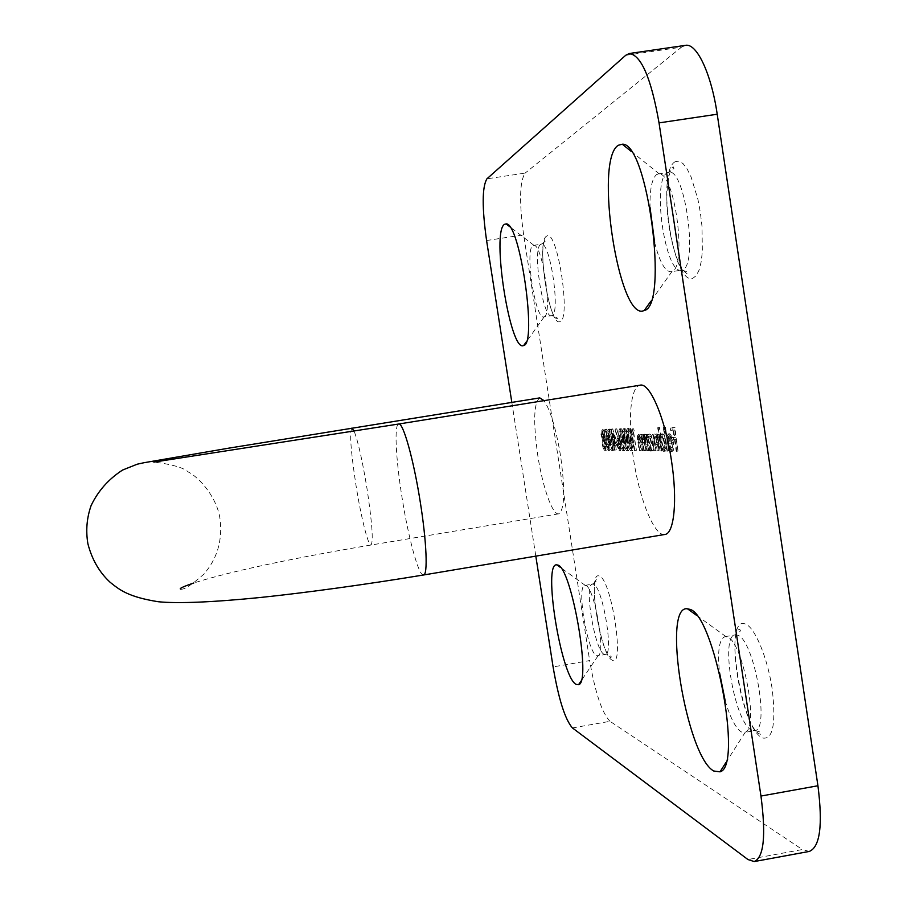 <?xml version="1.0" encoding="UTF-8"?>
<svg xmlns="http://www.w3.org/2000/svg" width="907" height="907" viewBox="0 0 907 907"><rect width="100%" height="100%" fill="white"/><g stroke="black" fill="none" stroke-linecap="round" stroke-linejoin="round"><path stroke-width="0.68" stroke-dasharray="4.54 3.4" d="M654.616 242.407C659.491 261.692 664.933 271.476 670.931 271.783L672.042 271.42C687.177 267.316 675.125 173.656 659.355 173.929L656.849 174.405C651.986 178.169 649.718 189.144 650.024 207.34M725.147 700.623C730.226 717.777 735.645 728.219 741.404 731.972L745.293 732.164C759.488 727.788 742.459 639.639 726.995 636.907L724.931 636.68C719.149 639.174 717.346 651.135 719.512 672.552M596.534 655.648L598.087 655.727C606.182 653.777 594.289 586.636 585.673 585.514L584.845 585.423C576.251 585.287 587.385 652.224 596.534 655.648M544.064 316.86L544.234 316.781C552.68 314.944 542.669 244.731 534.008 245.389L533.021 245.57C524.495 248.881 535.243 319.854 543.803 316.917L544.064 316.86M664.865 534.461C654.525 536.853 639.514 499.598 633.562 459.225C627.576 421.415 630.297 386.235 640.161 385.18M539.778 397.89C533.758 402.493 533.101 421.698 537.794 455.507C542.522 486.787 552.544 515.414 558.667 513.85C564.63 509.904 565.288 490.755 560.651 456.391C556.048 428.875 550.504 410.293 544.03 400.645M606.556 439.725C607.327 445.439 608.393 448.954 609.776 450.303L609.855 450.291C610.728 448.772 610.683 445.246 609.697 439.714C608.948 433.965 607.894 430.44 606.522 429.113L606.466 429.124C605.559 430.621 605.593 434.158 606.556 439.725L605.06 439.974C605.831 445.677 606.896 449.203 608.28 450.552L609.776 450.303M615.558 445.19L617.837 445.201L612.724 428.92L614.583 445.178L616.284 449.906L615.558 445.19L614.039 445.439L617.837 445.201M621.17 439.646C621.964 445.552 623.086 449.203 624.56 450.598L624.64 450.586C625.592 449.01 625.558 445.348 624.538 439.634C623.778 433.682 622.656 430.031 621.193 428.66L621.136 428.671C620.15 430.224 620.173 433.886 621.17 439.646L619.628 439.895C620.411 445.802 621.544 449.453 623.007 450.847L624.56 450.598M628.88 439.6C629.673 445.609 630.83 449.328 632.349 450.745L632.44 450.745C633.426 449.124 633.403 445.405 632.36 439.589C631.589 433.535 630.444 429.805 628.925 428.421L628.868 428.421C627.848 430.02 627.848 433.75 628.88 439.6L627.304 439.861C628.097 445.87 629.254 449.589 630.773 451.006L632.349 450.745M661.214 450.734L659.208 434.192L659.128 437.072L657.156 433.943L656.441 437.934L654.298 433.988C653.369 434.748 653.301 437.355 654.083 441.788L655.942 450.643L654.593 441.777L654.695 435.995C655.897 436.97 656.77 439.736 657.326 444.294L658.822 450.688L657.586 435.961C658.743 436.834 659.593 439.442 660.149 443.784L661.214 450.734L659.536 451.017L661.736 450.745M661.43 437.378L659.389 427.469L662.949 450.768L663.04 447.911L665.421 451.085C666.622 450.394 666.894 447.514 666.237 442.435C665.284 437.151 664.083 434.283 662.643 433.841L661.43 437.378L659.74 437.65L658.233 427.73L659.922 427.446M677.994 451.051L674.989 427.582L671.962 427.673L672.325 430.065L674.797 430.009L675.896 437.219L673.425 437.253L673.788 439.646L676.259 439.634L677.994 451.051L676.259 451.335L678.561 451.062M809.248 851.446L802.344 849.542L747.935 859.53M572.419 727.936L610.003 721.314L802.344 849.542M610.003 721.314C601.999 713.015 595.219 692.767 589.652 660.579L553.089 666.917M486.583 240.525L523.645 234.856L589.652 660.579M523.645 234.856C519.121 201.978 519.62 181.389 525.142 173.09L486.9 178.838M625.717 55.293L681.497 47.164L525.142 173.09M681.497 47.164L685.443 45.35M672.937 442.933L672.348 449.158L670.069 445.586L669.729 446.55L672.665 451.221C673.856 450.518 674.116 447.616 673.436 442.525L672.053 436.857L669.819 433.716L668.538 437.072L668.947 442.922L672.937 442.933L671.214 443.206L670.534 449.441L672.257 449.169M668.606 450.87L665.545 427.276L668.606 450.87L666.894 451.153L669.151 450.881M648.562 437.367L647.609 434.385L650.081 450.53L650.149 447.752L652.416 450.847C653.55 450.178 653.8 447.366 653.153 442.423C652.235 437.287 651.09 434.498 649.718 434.068L648.562 437.367L646.918 437.639L646.464 434.646L648.108 434.374M648.437 450.507L646.476 434.408L646.419 437.321L644.389 434.158C643.426 434.941 643.346 437.65 644.163 442.287L645.897 450.45L644.242 439.294L644.798 436.131L646.816 440.371L648.437 450.507L646.804 450.768L648.936 450.507M643.8 450.416L641.85 434.487L641.805 437.367L639.809 434.238C638.857 434.997 638.789 437.673 639.594 442.287L641.306 450.371L639.673 439.317L640.206 436.188L642.19 440.383L643.8 450.416L642.179 450.677L644.287 450.428M633.46 431.04L634.265 431.018L633.619 428.83L632.655 428.852L636.408 450.28L633.46 431.04L631.873 431.301L634.265 431.018M624.991 439.623C625.785 445.586 626.918 449.26 628.426 450.666L628.506 450.666C629.469 449.067 629.447 445.382 628.415 439.612C627.644 433.603 626.51 429.918 625.025 428.535L624.968 428.546C623.971 430.122 623.971 433.818 624.991 439.623L623.438 439.884C624.22 445.836 625.365 449.521 626.862 450.926L628.426 450.666M621.182 444.237L616.817 428.796L619.22 438.251L618.619 438.07L618.177 444.181L620.671 450.518L621.182 444.237L619.64 444.487L615.275 429.045L616.817 428.796M610.116 439.714C610.887 445.462 611.976 449.022 613.381 450.371L613.449 450.371C614.345 448.829 614.3 445.269 613.313 439.691C612.565 433.897 611.488 430.337 610.094 429L610.037 429.011C609.107 430.53 609.141 434.09 610.116 439.714L608.608 439.952C609.379 445.711 610.468 449.26 611.862 450.62L613.381 450.371M602.962 429.226L602.475 434.442L603.756 438.603L603.699 443.897L604.674 448.024L606.329 450.223C607.146 449.906 607.305 447.865 606.817 444.079L605.071 438.591L605.082 434.328L602.962 429.226L601.466 429.465L600.99 434.68L602.475 434.442M511.831 402.391L535.81 556.138M676.826 451.346L673.255 427.866L674.989 427.582M673.255 427.866L671.962 427.673M670.239 427.957L670.602 430.349L672.325 430.065M670.602 430.349L674.797 430.009M673.062 430.292L674.162 437.514L675.896 437.219M674.162 437.514L671.69 437.537L673.425 437.253M671.69 437.537L672.053 439.929L673.788 439.646M672.053 439.929L676.259 439.634M674.525 439.918L676.259 451.335M670.534 449.441L668.357 445.87L670.069 445.586M668.357 445.87L668.017 446.834L669.729 446.55M668.017 446.834L670.783 451.527L672.495 451.244M670.783 451.527L670.942 451.505C672.132 450.802 672.393 447.899 671.702 442.809L673.436 442.525M671.702 442.809L670.33 437.14L672.053 436.857M670.33 437.14L668.096 434L669.819 433.716M668.096 434L666.815 437.344L668.538 437.072M666.815 437.344L667.235 443.206L668.947 442.922M667.235 443.206L671.214 443.206M670.84 441.119L667.461 441.131L668.391 436.074L670.84 441.119L672.563 440.836L669.173 440.847L670.103 435.791L672.563 440.836M667.461 441.131L669.173 440.847M669.774 437.65L671.497 437.367M668.391 436.074L670.103 435.791M667.439 451.164L663.845 427.56L665.545 427.276M663.845 427.56L665.012 427.288M663.3 427.571L666.894 451.153M658.233 427.73L659.389 427.469M657.7 427.741L661.26 451.051L662.949 450.768M661.26 451.051L663.471 450.779M661.793 451.051L661.35 448.183L663.04 447.911M661.35 448.183L663.595 451.38L665.284 451.108M663.595 451.38L663.731 451.369C664.922 450.677 665.194 447.786 664.536 442.707L666.237 442.435M664.536 442.707C663.584 437.423 662.382 434.566 660.942 434.113L662.643 433.841M660.942 434.113L659.74 437.65M663.266 449.339C662.155 448.999 661.237 446.811 660.523 442.786C660.013 438.886 660.217 436.686 661.158 436.176L661.248 436.165C662.348 436.494 663.266 438.682 664.003 442.729C664.491 446.629 664.275 448.829 663.346 449.328L664.956 449.056C663.845 448.727 662.926 446.539 662.212 442.514C661.702 438.614 661.917 436.414 662.847 435.904L662.949 435.893C664.049 436.222 664.967 438.41 665.704 442.457C666.192 446.357 665.965 448.546 665.035 449.044L664.956 449.056M660.523 442.786L662.212 442.514M661.248 436.165L662.949 435.893M664.003 442.729L665.704 442.457M660.058 451.028L657.53 434.464L659.208 434.192M657.53 434.464L658.686 434.204M657.008 434.476L657.45 437.344L659.128 437.072M657.45 437.344L656.509 435.031L658.187 434.759M656.509 435.031L655.512 434.204L657.178 433.931L655.478 434.215L654.775 438.206L656.441 437.934M654.775 438.206L652.643 434.26L654.298 433.988M652.643 434.26C651.714 435.02 651.634 437.616 652.416 442.06L653.777 450.904L655.432 450.632M653.777 450.904L655.942 450.643M654.287 450.915L652.927 442.049L652.995 436.278L654.695 435.995L652.995 436.278M653.04 436.267C654.23 437.242 655.103 440.008 655.659 444.566L656.634 450.96L658.301 450.688M656.634 450.96L658.822 450.688M657.156 450.972L655.886 436.233L657.586 435.961L655.886 436.233M655.908 436.233C657.065 437.106 657.915 439.714 658.471 444.056L659.536 451.017M646.464 434.646L647.609 434.385M645.965 434.657L648.437 450.802L650.081 450.53M648.437 450.802L650.58 450.541M648.936 450.813L648.505 448.013L650.149 447.752M648.505 448.013L650.648 451.13L652.292 450.858M650.648 451.13L650.773 451.119C651.906 450.45 652.144 447.639 651.498 442.695L653.153 442.423M651.498 442.695C650.58 437.559 649.435 434.77 648.063 434.328L649.718 434.068M648.063 434.328L646.918 437.639M650.33 449.135L647.711 442.763L648.369 436.324C649.412 436.652 650.285 438.773 650.999 442.707L650.33 449.135L651.974 448.863L649.344 442.491L650.013 436.063C651.056 436.38 651.94 438.512 652.655 442.446L651.974 448.863M647.711 442.763L649.344 442.491M648.369 436.324L650.013 436.063M650.999 442.707L652.655 442.446M647.303 450.779L644.832 434.668L646.476 434.408M644.832 434.668L645.977 434.408M644.344 434.68L644.786 437.582L646.419 437.321M644.786 437.582L642.78 434.419L644.412 434.158M642.78 434.419L642.757 434.43C641.793 435.201 641.725 437.911 642.53 442.548L643.777 450.711L645.41 450.45M643.777 450.711L645.897 450.45M644.276 450.722L642.621 439.555L644.242 439.294M642.621 439.555L643.108 436.403L644.798 436.131M643.165 436.392L645.183 440.632L646.816 440.371M645.183 440.632L646.804 450.768M642.666 450.688L640.229 434.748L641.85 434.487M640.229 434.748L641.362 434.487M639.741 434.759L640.183 437.627L641.805 437.367M640.183 437.627L638.211 434.498L639.82 434.238L638.199 434.498C637.247 435.258 637.179 437.945 637.984 442.548L639.22 450.62L640.83 450.36M639.22 450.62L641.306 450.371M639.696 450.632L638.063 439.578L639.673 439.317M638.063 439.578L638.539 436.46L640.206 436.188M638.596 436.448L640.569 440.655L642.19 440.383M640.569 440.655L642.179 450.677M632.667 431.279L632.02 429.079L633.619 428.83M632.02 429.079L632.655 428.852M631.068 429.113L634.344 450.53L635.932 450.269M634.344 450.53L636.408 450.28M634.821 450.541L631.873 431.301M630.773 451.006L630.864 450.994C631.839 449.384 631.816 445.666 630.784 439.838L632.36 439.589M630.784 439.838C630.002 433.795 628.857 430.065 627.349 428.671L628.925 428.421M627.349 428.671L627.281 428.682C626.272 430.269 626.284 434 627.304 439.861M627.757 439.85C626.93 435.19 626.896 432.185 627.667 430.859C628.846 432.117 629.73 435.122 630.32 439.838C631.181 444.555 631.215 447.548 630.422 448.829L627.757 439.85L629.333 439.589C628.506 434.929 628.472 431.936 629.243 430.598C630.433 431.868 631.317 434.861 631.896 439.578C632.757 444.294 632.791 447.287 631.998 448.568L629.333 439.589M627.667 430.859L629.243 430.598M628.766 445.178L630.342 444.918M630.422 448.829L631.998 448.568M626.862 450.926L626.941 450.915C627.905 449.328 627.871 445.643 626.85 439.861L628.415 439.612M626.85 439.861C626.068 433.863 624.946 430.179 623.46 428.796L625.025 428.535M623.46 428.796L623.404 428.796C622.406 430.383 622.417 434.068 623.438 439.884M623.88 439.872C623.052 435.247 623.018 432.276 623.778 430.95C624.946 432.208 625.807 435.179 626.397 439.861C627.247 444.532 627.281 447.502 626.51 448.772L623.88 439.872L625.445 439.612C624.617 434.997 624.583 432.027 625.342 430.7C626.51 431.959 627.383 434.918 627.961 439.6C628.812 444.271 628.857 447.242 628.075 448.512L625.445 439.612M623.778 430.95L625.342 430.7M624.878 445.144L626.442 444.895M626.51 448.772L628.075 448.512M623.007 450.847L623.086 450.847C624.039 449.26 624.005 445.609 622.984 439.884L624.538 439.634M622.984 439.884C622.213 433.943 621.102 430.281 619.64 428.909L621.193 428.66M619.64 428.909L619.583 428.92C618.608 430.485 618.619 434.136 619.628 439.895M620.071 439.884C619.254 435.315 619.22 432.367 619.957 431.052C621.102 432.299 621.964 435.235 622.542 439.872C623.381 444.509 623.426 447.446 622.667 448.704L620.071 439.884L621.612 439.634C620.796 435.054 620.762 432.117 621.51 430.802C622.656 432.049 623.517 434.986 624.095 439.623C624.934 444.249 624.98 447.196 624.22 448.455L621.612 439.634M619.957 431.052L621.51 430.802M621.057 445.122L622.61 444.872M622.667 448.704L624.22 448.455M615.275 429.045L615.116 430.179L616.647 429.929M615.116 430.179L617.678 438.512L619.22 438.251M617.678 438.512L618.676 438.058M617.145 438.308L616.647 444.43L618.177 444.181M616.647 444.43L619.13 450.768L620.671 450.518M619.13 450.768L619.64 444.487M618.789 448.648L617.1 444.543L617.565 440.428L619.22 444.555L618.789 448.648L620.32 448.398L618.631 444.294L619.096 440.178L620.762 444.305L620.32 448.398M617.1 444.543L618.631 444.294M617.565 440.428L619.096 440.178M619.22 444.555L620.762 444.305M616.307 445.45L611.205 429.17L612.724 428.92M611.205 429.17L612.633 428.92M611.114 429.17L613.291 443.33L614.81 443.081M613.291 443.33L614.266 443.081M612.747 443.33L613.064 445.428L614.583 445.178M613.064 445.428L615.139 445.178M613.608 445.428L614.334 450.155L615.853 449.906M614.334 450.155L616.284 449.906M614.765 450.155L614.039 445.439M615.139 443.342L613.722 443.342L612.35 434.442L615.139 443.342L616.669 443.092L615.241 443.092L613.869 434.192L616.669 443.092M613.722 443.342L615.241 443.092M612.35 434.442L613.869 434.192M611.862 450.62L611.942 450.62C612.837 449.078 612.781 445.518 611.794 439.94L613.313 439.691M611.794 439.94C611.046 434.147 609.969 430.587 608.574 429.249L610.094 429M608.574 429.249L608.518 429.26C607.599 430.78 607.633 434.34 608.608 439.952M609.028 439.94C608.234 435.485 608.189 432.616 608.892 431.335C609.98 432.548 610.808 435.417 611.375 439.929C612.191 444.441 612.248 447.31 611.533 448.534L609.028 439.94L610.536 439.702C609.742 435.235 609.697 432.367 610.4 431.086C611.488 432.31 612.327 435.167 612.894 439.691C613.71 444.192 613.756 447.06 613.041 448.296L610.536 439.702M608.892 431.335L610.4 431.086M609.992 445.042L611.499 444.793M611.533 448.534L613.041 448.296M608.28 450.552L608.348 450.541C609.232 449.022 609.175 445.496 608.2 439.963L609.697 439.714M608.2 439.963C607.441 434.215 606.386 430.689 605.014 429.362L606.522 429.113M605.014 429.362L604.958 429.362C604.062 430.87 604.096 434.408 605.06 439.974M605.479 439.963C604.686 435.541 604.64 432.696 605.32 431.426C606.398 432.628 607.214 435.473 607.781 439.952C608.586 444.419 608.642 447.264 607.951 448.477L605.479 439.963L606.964 439.725C606.182 435.292 606.137 432.446 606.817 431.188C607.894 432.39 608.722 435.224 609.277 439.702C610.094 444.181 610.15 447.026 609.447 448.239L606.964 439.725M605.32 431.426L606.817 431.188M606.42 445.02L607.917 444.77M607.951 448.477L609.447 448.239M600.99 434.68L602.271 438.841L603.756 438.603M602.271 438.841L602.214 444.135L603.699 443.897M602.214 444.135L603.189 448.262L604.674 448.024M603.189 448.262L604.731 450.473L606.216 450.235M604.731 450.473L604.844 450.462C605.649 450.155 605.808 448.103 605.32 444.317L606.817 444.079M605.32 444.317L603.574 438.829L605.071 438.591M603.574 438.829L603.586 434.578L605.082 434.328M603.586 434.578L601.466 429.465M604.413 448.432L602.622 444.181L603.087 439.974L604.924 444.373L604.413 448.432L605.899 448.183L604.107 443.931L604.516 439.736L606.409 444.135L605.899 448.183M602.781 437.922L601.386 434.6L601.806 431.517L603.189 434.612L602.781 437.922L604.266 437.684L602.872 434.362L603.246 431.279L604.674 434.362L604.311 437.673L602.815 437.922M601.386 434.6L602.872 434.362M603.189 434.612L604.674 434.362M602.622 444.181L604.107 443.931M603.087 439.974L604.572 439.736M604.924 444.373L606.409 444.135M423.535 574.993C418.785 576.444 408.354 537.998 401.994 497.251C395.826 459.055 394.057 424.238 398.683 424.023M351.882 428.093C349.422 432.14 350.782 451.187 355.975 485.211C360.952 516.707 368.208 546.048 370.997 545.028C373.491 541.649 372.142 522.659 366.927 488.079C362.324 460.257 358.061 441.29 354.138 431.154M675.33 161.65C655.67 170.822 673.289 286.918 692.948 278.2L696.304 275.558L699.093 270.071L701.156 261.942L702.369 251.556L701.984 226.262L700.385 212.691L697.948 199.483L691.134 177.024L687.132 168.951L683.016 163.577L679.014 161.117L675.33 161.65M682.019 269.98L681.338 270.15C665.25 274.742 651.475 179.767 667.303 172.818L668.686 172.341C685.091 166.922 698.707 267.406 682.019 269.98M745.214 623.971C723.004 614.787 740.259 728.457 762.447 737.958C772.945 740.135 776.188 723.752 772.163 688.832C767.469 657.19 754.511 626.635 745.214 623.971M751.676 730.146C734.795 723.276 719.636 635.478 735.192 634.9L737.3 635.115C753.808 638.086 770.633 730.861 754.567 730.691L751.676 730.146M599.164 576.024C586.954 570.48 600.105 655.455 612.157 660.126C625.331 669.207 611.239 577.759 599.164 576.024M604.153 654.321C594.822 650.943 583.689 584.017 592.464 584.131L593.303 584.221C602.407 585.446 614.3 655.126 605.298 654.548L604.153 654.321M546.649 236.171C535.89 240.616 549.257 326.939 559.857 321.656C571.546 320.466 557.204 227.453 546.649 236.171M551.762 315.647L551.49 315.715C542.76 318.674 532.035 247.724 540.742 244.391L541.286 244.198C550.118 240.774 560.923 314.684 551.762 315.647M652.416 442.06L654.083 441.788M652.927 442.049L654.593 441.777M655.659 444.566L657.326 444.294M655.874 442.605L657.552 442.333M658.471 444.056L660.149 443.784M642.53 442.548L644.163 442.287M643.12 443.194L644.741 442.933M645.92 444.952L647.553 444.691M637.984 442.548L639.594 442.287M638.562 443.183L640.172 442.922M641.294 444.929L642.916 444.657M630.32 439.838L631.896 439.578M626.397 439.861L627.961 439.6M622.542 439.872L624.095 439.623M618.177 438.466L619.719 438.206M611.375 439.929L612.894 439.691M607.781 439.952L609.277 439.702M558.667 513.85L370.997 545.028C298.675 557.125 231.376 570.968 193.792 582.986M181.026 589.153C184.234 589.743 191.842 584.743 203.837 574.154C217.022 559.029 222.464 540.991 220.163 520.074C217.578 497.637 198.962 477.173 188.327 472.014C180.153 463.976 146.016 461.312 153.907 462.094M659.355 173.929L631.102 151.299M672.042 271.42L650.852 301.215M745.293 732.164L725.872 762.628M598.087 655.727L581.024 681.044M534.008 245.389L509.655 226.648M544.234 316.781L526.298 341.86M658.199 173.917L668.686 172.341L673.89 168.509L673.391 166.956C669.819 166.151 664.718 190.447 667.722 215.639C670.262 240.287 677.166 267.429 687.189 273.846C686.871 274.413 691.134 272.032 681.338 270.15L670.931 271.783M724.931 636.68L735.192 634.9C740.021 632.156 741.472 630.365 739.545 629.537C726.428 629.481 743.4 732.051 760.78 734.273L761.007 734.182C762.186 732.731 760.032 731.575 754.567 730.691L744.239 732.527M584.845 585.423L592.464 584.131C597.191 580.537 598.563 578.961 596.602 579.403C588.938 584.267 601.874 655.41 610.887 657.643L611.08 657.326C611.874 656.396 609.946 655.466 605.298 654.548L597.656 655.863M533.554 245.389L541.286 244.198L545.595 241.205L545.606 239.459C537.658 244.459 547.987 316.679 556.932 318.901C556.467 319.377 560.061 317.507 551.49 315.715L543.803 316.917M585.298 585.423L560.481 567.476M726.042 636.669L696.451 615.275M672.665 451.221L670.942 451.505M669.706 433.727L667.983 434.011M672.348 449.158L670.636 449.441M670.058 435.802L668.334 436.086M665.421 451.085L663.731 451.369M662.552 433.852L660.863 434.124M662.847 435.904L661.158 436.176M665.035 449.044L663.346 449.328M652.416 450.847L650.773 451.119M649.627 434.079L647.983 434.351M649.922 436.063L648.278 436.335M652.042 448.852L650.398 449.124M644.389 434.158L642.757 434.43M644.741 436.131L643.108 436.403M640.161 436.199L638.539 436.46M632.44 450.745L630.864 450.994M628.868 428.421L627.281 428.682M628.506 450.666L626.941 450.915M624.968 428.546L623.404 428.796M624.64 450.586L623.086 450.847M621.136 428.671L619.583 428.92M618.619 438.07L617.089 438.319M620.739 450.507L619.198 450.756M619.05 440.19L617.52 440.439M620.377 448.387L618.835 448.648M613.449 450.371L611.942 450.62M610.037 429.011L608.518 429.26M609.855 450.291L608.348 450.541M606.466 429.124L604.958 429.362M606.329 450.223L604.844 450.462M604.516 439.736L603.03 439.986M605.978 448.171L604.493 448.421"/><path stroke-width="1.36" d="M618.325 145.267L622.27 144.213C647.609 141.843 668.992 306.215 644.265 310.489L643.551 310.75C618.676 320.829 593.949 159.519 618.325 145.267M689.048 609.164C713.673 611.817 743.4 766.619 719.999 771.834L713.73 771.007C686.146 756.121 661.554 603.881 687.551 608.846L689.048 609.164M557.51 565.016C571.183 565.821 591.817 682.688 578.564 684.694L576.07 684.354C560.957 676.883 542.42 561.41 556.921 564.891L557.51 565.016M504.541 224.324L506.095 223.904C519.881 221.716 537.432 343.889 523.679 345.522L523.396 345.624C509.972 351.882 491.175 231.308 504.541 224.324M423.535 574.993C427.957 575.231 426.653 541.774 420.27 502.036C413.615 459.407 403.059 422.061 398.683 424.023L640.161 385.18C649.831 382.38 665.284 418.501 671.475 460.688C677.642 499.995 674.218 533.86 664.865 534.461L423.535 574.993C365.453 584.584 306.09 592.69 260.638 597.464C213.984 602.135 177.829 603.756 158.294 601.738C127.932 596.897 119.463 589.743 110.144 582.294C99.373 572.351 91.947 559.494 87.888 543.747C85.7 530.674 86.766 517.954 91.108 505.573C98.103 490.914 108.613 479.055 122.638 470.007L137.218 464.203L143.907 462.74L228.099 448.262L539.778 397.89L544.03 400.645M535.81 556.138L553.089 666.917C558.633 699.161 565.072 719.5 572.419 727.936L747.935 859.53L754.205 861.559C763.864 857.41 766.12 835.574 760.962 796.051L817.933 785.757L717.21 114.225L659.038 122.887C651.158 78.172 641.226 55.055 629.243 53.524L625.717 55.293L486.9 178.838C482.07 187.046 481.968 207.612 486.583 240.525L511.831 402.391M817.933 785.757C822.932 825.2 820.03 847.093 809.248 851.446L754.205 861.559M629.243 53.524L685.443 45.35C696.678 42.822 711.303 73.501 717.21 114.225M760.962 796.051L659.038 122.887M719.512 672.552L725.147 700.623M650.024 207.34L654.616 242.407M354.138 431.154L351.882 428.093M193.792 582.986C182.647 586.806 178.384 588.87 181.026 589.153M631.102 151.299L622.27 144.213M650.852 301.215L644.265 310.489M725.872 762.628L719.999 771.834M581.024 681.044L578.564 684.694M509.655 226.648L506.095 223.904M526.298 341.86L523.679 345.522M398.683 424.023L153.907 462.094M560.481 567.476L556.921 564.891M696.451 615.275L687.551 608.846"/></g></svg>
